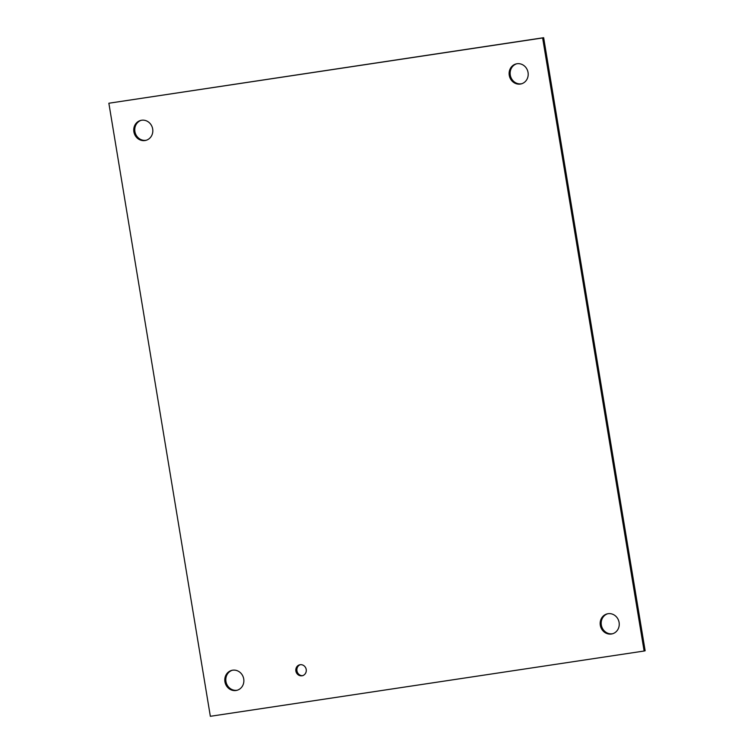 <?xml version="1.0" encoding="UTF-8"?>
<svg xmlns="http://www.w3.org/2000/svg" width="754" height="754" viewBox="0 0 754 754"><rect width="100%" height="100%" fill="white"/><g stroke="black" fill="none" stroke-linecap="round" stroke-linejoin="round"><path stroke-width="1.13" d="M300.186 664.717A5.674 5.231 -104.2 0 0 302.948 675.65M306.228 669.533A5.674 5.231 75.8 0 1 295.992 671.588A5.674 5.231 75.8 0 1 299.668 664.811A5.674 5.231 75.8 0 1 306.228 669.533M528.054 72.488A10.292 9.491 75.8 0 1 521.184 83.892A10.292 9.491 75.8 0 1 509.459 76.229A10.292 9.491 75.8 0 1 516.132 63.92A10.292 9.491 75.8 0 1 528.054 72.488M516.65 63.807A10.292 9.491 -104.2 0 0 510.477 75.975A10.292 9.491 -104.2 0 0 521.693 83.741M619.1 622.455A10.292 9.491 75.8 0 1 612.229 633.85A10.292 9.491 75.8 0 1 600.504 626.188A10.292 9.491 75.8 0 1 607.177 613.879A10.292 9.491 75.8 0 1 619.1 622.455M607.696 613.765A10.292 9.491 -104.2 0 0 601.522 625.933A10.292 9.491 -104.2 0 0 612.738 633.699M243.721 678.939A10.292 9.491 75.8 0 1 236.85 690.334A10.292 9.491 75.8 0 1 225.126 682.681A10.292 9.491 75.8 0 1 231.798 670.372A10.292 9.491 75.8 0 1 243.721 678.939M232.307 670.259A10.292 9.491 -104.2 0 0 226.143 682.427A10.292 9.491 -104.2 0 0 237.35 690.193M152.676 128.981A10.292 9.491 75.8 0 1 145.805 140.376A10.292 9.491 75.8 0 1 134.08 132.723A10.292 9.491 75.8 0 1 140.753 120.414A10.292 9.491 75.8 0 1 152.676 128.981M141.262 120.301A10.292 9.491 -104.2 0 0 135.098 132.459A10.292 9.491 -104.2 0 0 146.304 140.235M210.347 716.3L108.859 103.232L542.635 37.954L644.123 651.022L210.347 716.3M644.123 651.022L645.141 650.768L543.653 37.7L108.859 103.232M543.653 37.7L542.635 37.954"/></g></svg>
